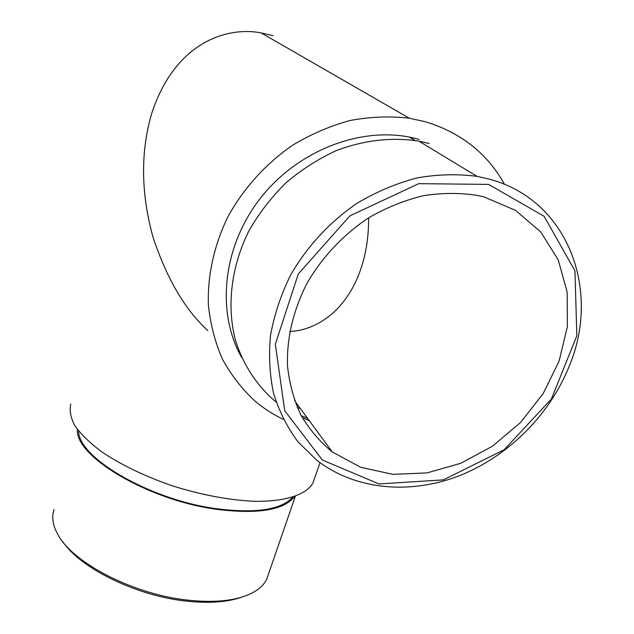<?xml version="1.0" encoding="UTF-8"?>
<svg xmlns="http://www.w3.org/2000/svg" width="634" height="634" viewBox="0 0 634 634"><rect width="100%" height="100%" fill="white"/><g stroke="black" fill="none" stroke-linecap="round" stroke-linejoin="round"><path stroke-width="0.95" d="M484.027 196.928L477.774 195.47C460.11 192.681 441.874 192.776 423.068 195.755C404.27 200.399 386.114 207.762 368.6 217.85C343.192 234.715 321.866 257.467 306.816 283.628C293.122 310.811 286.679 338.199 287.487 365.802C289.373 383.522 293.867 399.983 300.952 415.199C309.384 429.44 319.829 441.7 332.295 451.971L360.754 467.321L392.977 474.351L426.959 472.916L460.759 463.303L492.507 446.193L520.482 422.561L543.124 393.69L559.109 361.126L567.367 326.629L567.176 292.187L558.237 259.916L540.762 231.965L515.545 210.385L484.027 196.928M289.675 331.527C312.459 330.623 342.566 315.304 358.701 274.76C365.35 257.903 368.679 238.915 368.687 217.795M70.81 403.985C69.288 410.491 70.659 417.766 74.931 425.826C80.914 434.187 89.695 442.762 101.281 451.527C120.991 464.873 144.948 476.396 173.145 486.096C201.715 494.948 228.509 500.012 253.529 501.288C284.975 501.898 306.111 494.861 312.895 483.108L314.535 478.393M283.358 419.343C273.119 414.493 263.665 408.407 254.987 401.084C242.037 389.07 231.196 375.106 222.447 359.185C215.084 342.32 210.401 324.259 208.388 305.002C207.397 275.6 214.054 245.12 228.066 216.471C243.551 188.393 265.662 163.873 292.274 145.432C310.684 134.321 329.91 126.023 349.96 120.531C370.121 116.759 389.902 115.982 409.295 118.209L425.24 121.712C460.894 132.53 487.356 153.444 504.609 184.446M419.153 139.345L409.437 137.087C356.744 126.8 294.097 152.849 258.125 201.208C222.066 249.55 216.717 313.37 241.625 357.433M297.18 407.297L300.453 408.645M273.246 35.71L261.343 32.96C230.95 26.739 176.268 38.484 151.589 113.787C140.455 152.223 140.922 193.299 152.976 236.997C166.758 278.635 185.049 309.828 207.849 330.591M301.166 415.603L307.561 418.313M488.608 184.399L418.733 183.662L349.92 215.845L298.273 273.991L275.33 344.294L284.729 410.761L322.357 460.022L378.989 483.94L443.34 479.883L504.157 449.768L551.398 398.992L576.837 335.798L574.943 270.829L544.17 216.337L488.608 184.399M429.258 143.522L418.9 141.136C392.137 136.92 363.544 140.154 335.996 150.749C317.975 159.079 301.237 169.817 285.791 182.949C271.376 197.245 259.171 213.072 249.17 230.427C231.275 265.963 226.592 305.136 235.182 339.293C242.806 364.36 256.818 385.702 275.647 401.694M302.355 417.79L309.178 420.524M568.69 367.443C548.584 416.704 506.289 457.859 457.383 476.483C408.462 494.813 354.541 489.591 316.699 460.165L297.948 441.779C287.321 427.467 279.214 411.387 273.619 393.555C269.624 374.948 268.594 355.531 270.536 335.299C274.221 314.932 280.862 294.953 290.451 275.37C306.793 246.721 329.942 221.686 357.56 202.951C376.628 191.698 396.424 183.361 416.958 177.94C437.531 174.31 457.55 173.787 477.022 176.379L488.228 178.875C568.571 199.338 601.587 291.283 568.69 367.443M292.639 497.222C281.314 509.744 256.136 513.603 217.113 508.809C150.623 500.21 78.006 457.74 78.656 431.057M242.093 597.046C227.654 602.181 209.069 603.536 186.341 601.111C137.277 596.023 81.501 568.904 63.313 542.419M294.588 496.588C283.913 510.085 258.197 514.364 217.438 509.435C148.816 500.598 74.503 456.25 77.396 429.416M54.08 509.593C51.465 516.9 52.685 525.126 57.742 534.272C72.458 562.849 133.679 594.589 187.926 600.144C211.693 602.68 230.998 601.222 245.857 595.762C256.413 591.712 263.379 586.165 266.755 579.111L268.444 574.206M294.517 400.569L332.295 451.971M261.168 32.928L409.295 118.209M320.012 462.677L312.895 483.108M414.985 140.463L409.437 137.087M477.022 176.379L418.9 141.136M266.755 579.111L295.301 496.335"/></g></svg>
